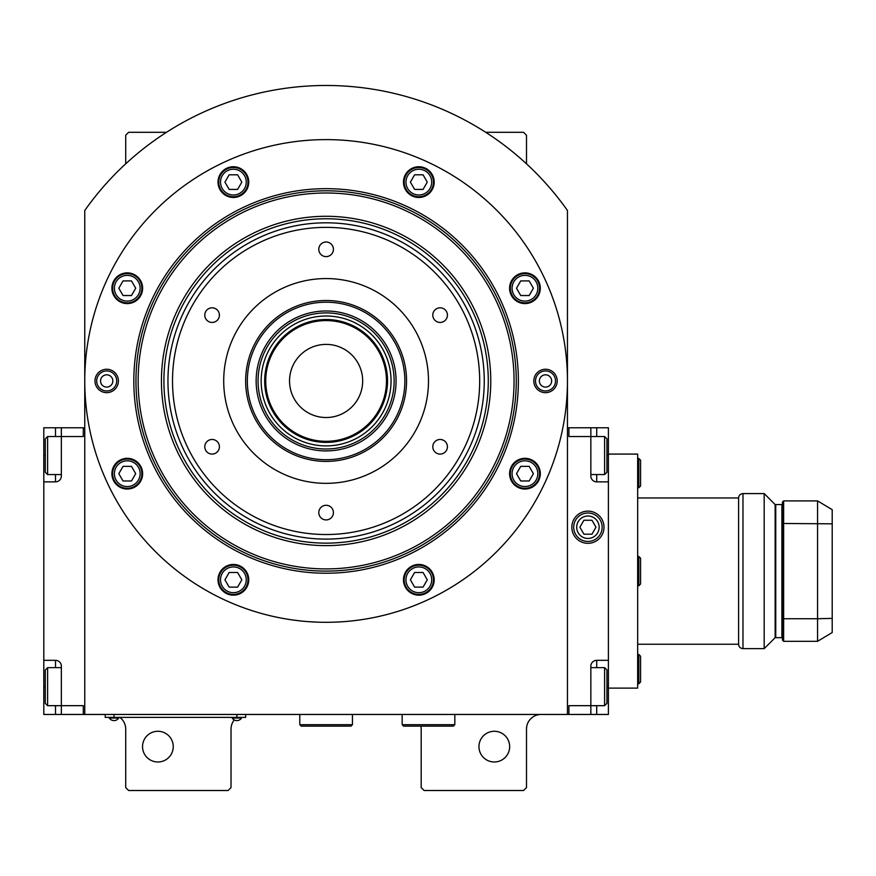 <?xml version="1.0" encoding="UTF-8"?>
<svg xmlns="http://www.w3.org/2000/svg" width="876" height="876" viewBox="0 0 876 876"><rect width="100%" height="100%" fill="white"/><g stroke="black" fill="none" stroke-linecap="round" stroke-linejoin="round"><path stroke-width="1.31" d="M326.102 519.917A7.315 7.315 0 0 0 333.417 512.602A7.315 7.315 0 0 0 326.102 505.288A7.315 7.315 0 0 0 318.787 512.602A7.315 7.315 0 0 0 326.102 519.917M326.102 227.366A153.585 153.585 0 0 1 479.687 380.95A153.585 153.585 0 0 1 326.102 534.535A153.585 153.585 0 0 1 172.517 380.95A153.585 153.585 0 0 1 326.102 227.366M440.113 322.445A7.315 7.315 0 0 0 447.428 315.13A7.315 7.315 0 0 0 440.113 307.815A7.315 7.315 0 0 0 432.799 315.13A7.315 7.315 0 0 0 440.113 322.445M326.102 256.624A7.315 7.315 0 0 0 333.417 249.31A7.315 7.315 0 0 0 326.102 241.995A7.315 7.315 0 0 0 318.787 249.31A7.315 7.315 0 0 0 326.102 256.624M212.091 322.445A7.315 7.315 0 0 0 219.405 315.13A7.315 7.315 0 0 0 212.091 307.815A7.315 7.315 0 0 0 204.787 315.13A7.315 7.315 0 0 0 212.091 322.445M212.091 454.086A7.315 7.315 0 0 0 219.405 446.771A7.315 7.315 0 0 0 212.091 439.467A7.315 7.315 0 0 0 204.787 446.771A7.315 7.315 0 0 0 212.091 454.086M440.113 454.086A7.315 7.315 0 0 0 447.428 446.771A7.315 7.315 0 0 0 440.113 439.467A7.315 7.315 0 0 0 432.799 446.771A7.315 7.315 0 0 0 440.113 454.086M326.102 483.344A102.393 102.393 0 0 1 223.709 380.95A102.393 102.393 0 0 1 326.102 278.568A102.393 102.393 0 0 1 428.495 380.95A102.393 102.393 0 0 1 326.102 483.344M326.102 300.501A80.45 80.45 0 0 0 245.652 380.95A80.45 80.45 0 0 0 326.102 461.4A80.45 80.45 0 0 0 406.552 380.95A80.45 80.45 0 0 0 326.102 300.501M247.339 380.95A78.763 78.763 0 0 1 326.102 302.198A78.763 78.763 0 0 1 404.865 380.95A78.763 78.763 0 0 1 326.102 459.714A78.763 78.763 0 0 1 247.339 380.95M256.142 380.95A69.96 69.96 0 0 0 326.102 450.91A69.96 69.96 0 0 0 396.061 380.95A69.96 69.96 0 0 0 326.102 310.991A69.96 69.96 0 0 0 256.142 380.95M258.059 380.95A68.043 68.043 0 0 0 326.102 449.005A68.043 68.043 0 0 0 394.145 380.95A68.043 68.043 0 0 0 326.102 312.907A68.043 68.043 0 0 0 258.059 380.95M391.046 380.95A64.944 64.944 0 0 1 326.102 445.895A64.944 64.944 0 0 1 261.157 380.95A64.944 64.944 0 0 1 326.102 316.006A64.944 64.944 0 0 1 391.046 380.95M264.672 380.95A61.429 61.429 0 0 0 326.102 442.391A61.429 61.429 0 0 0 387.531 380.95A61.429 61.429 0 0 0 326.102 319.521A61.429 61.429 0 0 0 264.672 380.95M386.469 380.95A60.367 60.367 0 0 1 326.102 441.318A60.367 60.367 0 0 1 265.735 380.95A60.367 60.367 0 0 1 326.102 320.583A60.367 60.367 0 0 1 386.469 380.95M289.54 380.95A36.573 36.573 0 0 0 326.102 417.524A36.573 36.573 0 0 0 362.675 380.95A36.573 36.573 0 0 0 326.102 344.388A36.573 36.573 0 0 0 289.54 380.95M55.506 436.533L55.506 427.762L84.753 427.762M55.506 427.762L43.8 427.762L43.8 714.455L84.753 714.455L84.753 210.503A295.464 295.464 0 0 1 567.451 210.503L567.451 380.95A241.349 241.349 0 0 1 326.102 622.299A241.349 241.349 0 0 1 84.753 380.95A241.349 241.349 0 0 1 326.102 139.612A241.349 241.349 0 0 1 567.451 380.95L567.451 714.455L84.753 714.455M83.297 427.762L83.297 436.533L61.353 436.533L61.353 427.762M47.6 705.673L45.267 703.34L45.267 669.987L47.6 667.643L47.6 705.673L83.297 705.673L83.297 714.455M61.353 714.455L61.353 666.187A5.847 5.847 0 0 0 55.506 660.329L43.8 660.329M43.8 455.553L45.267 455.553L45.267 438.876L47.6 436.533L61.353 436.533L61.353 476.029A5.847 5.847 0 0 1 55.506 481.877L43.8 481.877M596.709 705.673L596.709 714.455L567.451 714.455M596.709 714.455L608.404 714.455L608.404 427.762L567.451 427.762M114.011 714.455L114.011 717.378L105.229 717.378L105.229 714.455M114.011 717.378L245.652 717.378L245.652 714.455M109.325 718.035L118.687 718.035A5.563 5.563 0 0 1 109.325 718.035L109.325 717.378M118.687 718.035L118.687 717.378M232.195 718.035L241.557 718.035A5.563 5.563 0 0 1 232.195 718.035L232.195 717.378M241.557 718.035L241.557 717.378M352.437 724.693L350.969 726.149L301.235 726.149L299.778 724.693L352.437 724.693L352.437 714.455M299.778 724.693L299.778 714.455M454.819 724.693L453.363 726.149L403.628 726.149L402.161 724.693L454.819 724.693L454.819 714.455M402.161 724.693L402.161 714.455M47.6 436.533L47.6 474.562L61.353 474.562M45.267 455.553L45.267 472.23L47.6 474.562M84.753 378.322L84.753 372.18M369.979 618.281L365.708 619.025M360.474 619.836L353.597 620.734M345.243 621.544L342.144 621.763M337.818 622.015L335.946 622.102M316.488 622.113L307.29 621.566M298.935 620.766L291.949 619.869M286.594 619.047L282.225 618.281M567.451 210.503L566.016 208.499M565.951 208.4L565.075 207.196M563.98 205.696L562.655 203.911M561.111 201.863L559.359 199.597M84.753 210.503L86.187 208.499M86.253 208.4L87.129 207.196M88.224 205.696L89.549 203.911M91.093 201.863L92.845 199.597M166.517 132.298L128.641 132.298L125.717 135.222L125.717 163.823M526.498 163.823L526.498 135.222L523.563 132.298L485.687 132.298M608.404 688.12L637.662 688.12L637.662 454.086L608.404 454.086M637.662 644.243L738.588 644.243L738.588 497.973L637.662 497.973M764.179 648.634L764.179 493.582L775.15 504.554L775.15 637.662L764.179 648.634L742.979 648.634C740.308 648.371 738.851 646.904 738.588 644.243M817.571 500.897L783.637 500.897L782.465 502.068L782.465 640.148L783.637 641.32L817.571 641.32L832.2 632.538L832.2 509.668L817.571 500.897L817.571 618.73L832.2 618.39M817.571 641.32L817.571 618.73L783.637 618.73L783.637 641.32M782.465 618.368L783.637 618.73L783.637 523.487L782.465 523.848M832.2 523.826L783.637 523.487L783.637 500.897M638.834 458.476L640.586 460.228L640.586 485.972L638.834 487.735L638.834 458.476L637.662 458.476M638.834 556.479L640.586 558.231L640.586 583.974L638.834 585.737L638.834 556.479L637.662 556.479M638.834 654.481L640.586 656.233L640.586 681.977L638.834 683.74L638.834 654.481L637.662 654.481M590.851 714.455L590.851 705.673L568.907 705.673L568.907 714.455M608.404 660.329L596.709 660.329A5.847 5.847 0 0 0 590.851 666.187L590.851 705.673L604.604 705.673L604.604 667.643L590.851 667.643M604.604 705.673L606.948 703.34L606.948 669.987L604.604 667.643M604.604 436.533L606.948 438.876L606.948 472.23L604.604 474.562L604.604 436.533L568.907 436.533L568.907 427.762M590.851 427.762L590.851 476.029A5.847 5.847 0 0 0 596.709 481.877L608.404 481.877M571.842 527.221A16.086 16.086 0 0 0 587.927 543.317A16.086 16.086 0 0 0 604.013 527.221A16.086 16.086 0 0 0 587.927 511.135A16.086 16.086 0 0 0 571.842 527.221M573.703 527.221A14.224 14.224 0 0 1 587.927 512.997A14.224 14.224 0 0 1 602.151 527.221A14.224 14.224 0 0 1 587.927 541.456A14.224 14.224 0 0 1 573.703 527.221M599.151 527.221A11.224 11.224 0 0 1 587.927 538.444A11.224 11.224 0 0 1 576.704 527.221A11.224 11.224 0 0 1 587.927 516.008A11.224 11.224 0 0 1 599.151 527.221M583.909 520.256L591.946 520.256L595.976 527.221L591.946 534.196L583.909 534.196L579.879 527.221L583.909 520.256M509.591 473.675A15.363 15.363 0 0 0 524.954 489.038A15.363 15.363 0 0 0 540.306 473.675A15.363 15.363 0 0 0 524.954 458.323A15.363 15.363 0 0 0 509.591 473.675M403.475 579.803A15.363 15.363 0 0 0 418.827 595.165A15.363 15.363 0 0 0 434.189 579.803A15.363 15.363 0 0 0 418.827 564.451A15.363 15.363 0 0 0 403.475 579.803M218.014 579.803A15.363 15.363 0 0 0 233.377 595.165A15.363 15.363 0 0 0 248.74 579.803A15.363 15.363 0 0 0 233.377 564.451A15.363 15.363 0 0 0 218.014 579.803M111.898 473.675A15.363 15.363 0 0 0 127.25 489.038A15.363 15.363 0 0 0 142.613 473.675A15.363 15.363 0 0 0 127.25 458.323A15.363 15.363 0 0 0 111.898 473.675M111.898 288.226A15.363 15.363 0 0 0 127.25 303.589A15.363 15.363 0 0 0 142.613 288.226A15.363 15.363 0 0 0 127.25 272.874A15.363 15.363 0 0 0 111.898 288.226M218.014 182.109A15.363 15.363 0 0 0 233.377 197.461A15.363 15.363 0 0 0 248.74 182.109A15.363 15.363 0 0 0 233.377 166.747A15.363 15.363 0 0 0 218.014 182.109M403.475 182.109A15.363 15.363 0 0 0 418.827 197.461A15.363 15.363 0 0 0 434.189 182.109A15.363 15.363 0 0 0 418.827 166.747A15.363 15.363 0 0 0 403.475 182.109M509.591 288.226A15.363 15.363 0 0 0 524.954 303.589A15.363 15.363 0 0 0 540.306 288.226A15.363 15.363 0 0 0 524.954 272.874A15.363 15.363 0 0 0 509.591 288.226M118.402 380.95A11.706 11.706 0 0 0 106.697 369.256A11.706 11.706 0 0 0 94.991 380.95A11.706 11.706 0 0 0 106.697 392.656A11.706 11.706 0 0 0 118.402 380.95M557.213 380.95A11.706 11.706 0 0 0 545.507 369.256A11.706 11.706 0 0 0 533.812 380.95A11.706 11.706 0 0 0 545.507 392.656A11.706 11.706 0 0 0 557.213 380.95M133.82 380.95A192.282 192.282 0 0 0 326.102 573.232A192.282 192.282 0 0 0 518.384 380.95A192.282 192.282 0 0 0 326.102 188.668A192.282 192.282 0 0 0 133.82 380.95M135.955 380.95A190.147 190.147 0 0 0 326.102 571.108A190.147 190.147 0 0 0 516.26 380.95A190.147 190.147 0 0 0 326.102 190.804A190.147 190.147 0 0 0 135.955 380.95M138.145 380.95A187.957 187.957 0 0 1 326.102 192.994A187.957 187.957 0 0 1 514.059 380.95A187.957 187.957 0 0 1 326.102 568.907A187.957 187.957 0 0 1 138.145 380.95M490.768 380.95A164.666 164.666 0 0 0 326.102 216.284A164.666 164.666 0 0 0 161.436 380.95A164.666 164.666 0 0 0 326.102 545.628A164.666 164.666 0 0 0 490.768 380.95M488.282 380.95A162.18 162.18 0 0 0 326.102 218.77A162.18 162.18 0 0 0 163.921 380.95A162.18 162.18 0 0 0 326.102 543.142A162.18 162.18 0 0 0 488.282 380.95M167.951 380.95A158.151 158.151 0 0 1 326.102 222.811A158.151 158.151 0 0 1 484.253 380.95A158.151 158.151 0 0 1 326.102 539.101A158.151 158.151 0 0 1 167.951 380.95M539.583 473.675A14.629 14.629 0 0 1 524.954 488.304A14.629 14.629 0 0 1 510.325 473.675A14.629 14.629 0 0 1 524.954 459.057A14.629 14.629 0 0 1 539.583 473.675M512.077 473.675A12.877 12.877 0 0 1 524.954 460.809A12.877 12.877 0 0 1 537.82 473.675A12.877 12.877 0 0 1 524.954 486.552A12.877 12.877 0 0 1 512.077 473.675M533.396 473.675L529.17 466.36L520.727 466.36L516.511 473.675L520.727 480.99L529.17 480.99L533.396 473.675M433.456 579.803A14.629 14.629 0 0 1 418.827 594.432A14.629 14.629 0 0 1 404.197 579.803A14.629 14.629 0 0 1 418.827 565.173A14.629 14.629 0 0 1 433.456 579.803M405.96 579.803A12.877 12.877 0 0 1 418.827 566.936A12.877 12.877 0 0 1 431.704 579.803A12.877 12.877 0 0 1 418.827 592.68A12.877 12.877 0 0 1 405.96 579.803M427.269 579.803L423.053 572.488L414.611 572.488L410.384 579.803L414.611 587.117L423.053 587.117L427.269 579.803M248.007 579.803A14.629 14.629 0 0 1 233.377 594.432A14.629 14.629 0 0 1 218.748 579.803A14.629 14.629 0 0 1 233.377 565.173A14.629 14.629 0 0 1 248.007 579.803M220.511 579.803A12.877 12.877 0 0 1 233.377 566.936A12.877 12.877 0 0 1 246.255 579.803A12.877 12.877 0 0 1 233.377 592.68A12.877 12.877 0 0 1 220.511 579.803M241.82 579.803L237.604 572.488L229.151 572.488L224.935 579.803L229.151 587.117L237.604 587.117L241.82 579.803M141.879 473.675A14.629 14.629 0 0 1 127.25 488.304A14.629 14.629 0 0 1 112.621 473.675A14.629 14.629 0 0 1 127.25 459.057A14.629 14.629 0 0 1 141.879 473.675M114.384 473.675A12.877 12.877 0 0 1 127.25 460.809A12.877 12.877 0 0 1 140.127 473.675A12.877 12.877 0 0 1 127.25 486.552A12.877 12.877 0 0 1 114.384 473.675M135.703 473.675L131.477 466.36L123.034 466.36L118.807 473.675L123.034 480.99L131.477 480.99L135.703 473.675M141.879 288.226A14.629 14.629 0 0 1 127.25 302.855A14.629 14.629 0 0 1 112.621 288.226A14.629 14.629 0 0 1 127.25 273.597A14.629 14.629 0 0 1 141.879 288.226M114.384 288.226A12.877 12.877 0 0 1 127.25 275.36A12.877 12.877 0 0 1 140.127 288.226A12.877 12.877 0 0 1 127.25 301.103A12.877 12.877 0 0 1 114.384 288.226M135.703 288.226L131.477 280.911L123.034 280.911L118.807 288.226L123.034 295.54L131.477 295.54L135.703 288.226M248.007 182.109A14.629 14.629 0 0 1 233.377 196.728A14.629 14.629 0 0 1 218.748 182.109A14.629 14.629 0 0 1 233.377 167.48A14.629 14.629 0 0 1 248.007 182.109M220.511 182.109A12.877 12.877 0 0 1 233.377 169.232A12.877 12.877 0 0 1 246.255 182.109A12.877 12.877 0 0 1 233.377 194.976A12.877 12.877 0 0 1 220.511 182.109M241.82 182.109L237.604 174.795L229.151 174.795L224.935 182.109L229.151 189.413L237.604 189.413L241.82 182.109M433.456 182.109A14.629 14.629 0 0 1 418.827 196.728A14.629 14.629 0 0 1 404.197 182.109A14.629 14.629 0 0 1 418.827 167.48A14.629 14.629 0 0 1 433.456 182.109M405.96 182.109A12.877 12.877 0 0 1 418.827 169.232A12.877 12.877 0 0 1 431.704 182.109A12.877 12.877 0 0 1 418.827 194.976A12.877 12.877 0 0 1 405.96 182.109M427.269 182.109L423.053 174.795L414.611 174.795L410.384 182.109L414.611 189.413L423.053 189.413L427.269 182.109M539.583 288.226A14.629 14.629 0 0 1 524.954 302.855A14.629 14.629 0 0 1 510.325 288.226A14.629 14.629 0 0 1 524.954 273.597A14.629 14.629 0 0 1 539.583 288.226M512.077 288.226A12.877 12.877 0 0 1 524.954 275.36A12.877 12.877 0 0 1 537.82 288.226A12.877 12.877 0 0 1 524.954 301.103A12.877 12.877 0 0 1 512.077 288.226M533.396 288.226L529.17 280.911L520.727 280.911L516.511 288.226L520.727 295.54L529.17 295.54L533.396 288.226M96.688 380.95A10.008 10.008 0 0 1 106.697 370.942A10.008 10.008 0 0 1 116.705 380.95A10.008 10.008 0 0 1 106.697 390.97A10.008 10.008 0 0 1 96.688 380.95M112.84 380.95A6.143 6.143 0 0 0 106.697 374.808A6.143 6.143 0 0 0 100.554 380.95A6.143 6.143 0 0 0 106.697 387.093A6.143 6.143 0 0 0 112.84 380.95M535.499 380.95A10.008 10.008 0 0 1 545.507 370.942A10.008 10.008 0 0 1 555.526 380.95A10.008 10.008 0 0 1 545.507 390.97A10.008 10.008 0 0 1 535.499 380.95M551.65 380.95A6.143 6.143 0 0 0 545.507 374.808A6.143 6.143 0 0 0 539.364 380.95A6.143 6.143 0 0 0 545.507 387.093A6.143 6.143 0 0 0 551.65 380.95M541.116 714.455A14.629 14.629 0 0 0 526.498 729.084L526.498 787.59L523.563 790.513L424.104 790.513L421.181 787.59L421.181 729.084A14.629 14.629 0 0 0 420.885 726.149M478.953 746.637A15.363 15.363 0 0 0 494.316 761.989A15.363 15.363 0 0 0 509.668 746.637A15.363 15.363 0 0 0 494.316 731.274A15.363 15.363 0 0 0 478.953 746.637M234.242 719.93A14.629 14.629 0 0 0 231.023 729.084L231.023 787.59L228.099 790.513L128.641 790.513L125.717 787.59L125.717 729.084A14.629 14.629 0 0 0 119.859 717.378M142.536 746.637A15.363 15.363 0 0 0 157.888 761.989A15.363 15.363 0 0 0 173.251 746.637A15.363 15.363 0 0 0 157.888 731.274A15.363 15.363 0 0 0 142.536 746.637M236.881 717.378L236.881 714.455M55.506 481.877L55.506 474.562M55.506 714.455L55.506 705.673M45.267 686.664L43.8 686.664M55.506 667.643L55.506 660.329M764.179 493.582L742.979 493.582L742.979 648.634M775.15 505.134L775.742 504.554L775.742 637.662L775.15 637.071M775.742 637.662L781.885 637.662L781.885 504.554L782.465 503.963M608.404 686.664L606.948 686.664M596.709 474.562L596.709 481.877M596.709 427.762L596.709 436.533M606.948 455.553L608.404 455.553M596.709 660.329L596.709 667.643M47.6 667.643L61.353 667.643M742.979 493.582C740.308 493.845 738.851 495.301 738.588 497.973M775.742 504.554L781.885 504.554M781.885 637.662L782.465 638.243M638.834 487.735L637.662 487.735M638.834 585.737L637.662 585.737M638.834 683.74L637.662 683.74M604.604 474.562L590.851 474.562"/></g></svg>
